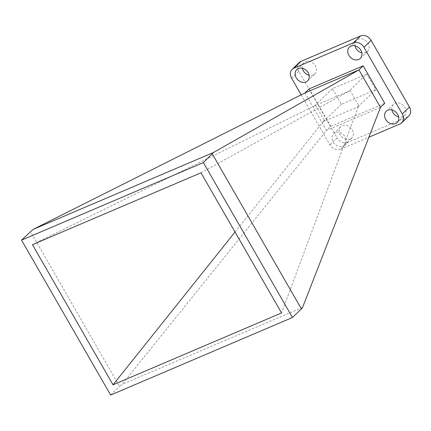 <?xml version="1.0" encoding="UTF-8"?>
<svg xmlns="http://www.w3.org/2000/svg" width="431" height="431" viewBox="0 0 431 431"><rect width="100%" height="100%" fill="white"/><g stroke="black" fill="none" stroke-linecap="round" stroke-linejoin="round"><path stroke-width="0.32" stroke-dasharray="2.15 1.62" d="M302.39 68.292A7.844 6.357 46.1 0 1 303.92 62.71A7.844 6.357 46.1 0 1 305.504 61.665A7.844 6.357 46.1 0 1 314.695 64.844A7.844 6.357 46.1 0 1 314.797 74.013A7.844 6.357 46.1 0 1 313.208 75.059A7.844 6.357 46.1 0 1 309.162 75.328M355.042 45.831A7.844 6.357 46.1 0 1 356.577 40.25A7.844 6.357 46.1 0 1 358.161 39.205A7.844 6.357 46.1 0 1 367.352 42.389A7.844 6.357 46.1 0 1 367.454 51.558A7.844 6.357 46.1 0 1 365.865 52.604A7.844 6.357 46.1 0 1 361.814 52.873M391.898 109.927A7.844 6.357 46.1 0 1 393.428 104.345A7.844 6.357 46.1 0 1 395.017 103.3A7.844 6.357 46.1 0 1 404.208 106.484A7.844 6.357 46.1 0 1 404.305 115.653A7.844 6.357 46.1 0 1 402.721 116.699A7.844 6.357 46.1 0 1 398.67 116.963M350.064 139.154A7.844 6.357 46.1 0 1 340.878 135.97A7.844 6.357 46.1 0 1 340.776 126.8A7.844 6.357 46.1 0 1 342.359 125.755A7.844 6.357 46.1 0 1 351.551 128.939A7.844 6.357 46.1 0 1 351.653 138.109A7.844 6.357 46.1 0 1 350.064 139.154M335.194 132.651A7.844 6.357 -133.9 0 0 333.605 133.696A7.844 6.357 -133.9 0 0 333.707 142.866A7.844 6.357 -133.9 0 0 342.898 146.05A7.844 6.357 -133.9 0 0 344.482 145.005A7.844 6.357 -133.9 0 0 344.38 135.835A7.844 6.357 -133.9 0 0 335.194 132.651M301.172 94.82L329.92 144.821A8.48 6.869 -133.9 0 0 340.544 149.304L347.715 142.408L407.155 117.06L399.984 123.956M340.544 149.304L368.866 137.23M291.609 78.194L298.775 71.298L337.09 137.925L329.92 144.821M304.906 92.945L326.456 130.421L122.092 384.387L119.576 386.451L30.488 231.522M384.738 103.295L330.701 126.337L326.456 130.421L380.492 107.378M302.584 307.416L122.092 384.387M110.638 395.049L119.576 386.451M235.03 232.029L324.274 120.238L323.439 121.601L357.902 106.904L358.737 105.541L281.562 312.949M200.975 172.804L350.161 90.629L358.737 105.541M32.454 244.673L315.702 105.326L350.161 90.629M324.274 120.238L315.702 105.326M408.868 115.928A8.48 6.869 46.1 0 1 407.155 117.06M347.715 142.408A8.48 6.869 46.1 0 1 337.09 137.925M298.775 71.298A8.48 6.869 46.1 0 1 299.356 62.43M366.851 74.013L332.387 88.711L341.379 104.345L375.837 89.648L366.851 74.013L348.911 91.27M341.379 104.345L323.439 121.601M357.902 106.904L375.837 89.648M314.452 105.967L332.387 88.711M330.701 126.337L309.151 88.861M296.749 69.606L303.92 62.71M349.406 47.146L356.577 40.25M386.262 111.241L393.428 104.345M333.605 133.696L340.776 126.8M344.482 145.005L351.653 138.109M397.14 122.549L404.305 115.653M360.284 58.454L367.454 51.558M307.632 80.909L314.797 74.013"/><path stroke-width="0.65" d="M309.162 75.328A7.844 6.357 46.1 0 1 302.39 68.292M298.338 68.561A7.844 6.357 -133.9 0 0 296.749 69.606A7.844 6.357 -133.9 0 0 296.851 78.776A7.844 6.357 -133.9 0 0 306.042 81.955A7.844 6.357 -133.9 0 0 307.632 80.909A7.844 6.357 -133.9 0 0 307.529 71.74A7.844 6.357 -133.9 0 0 298.338 68.561M361.814 52.873A7.844 6.357 46.1 0 1 355.042 45.831M350.996 46.101A7.844 6.357 -133.9 0 0 349.406 47.146A7.844 6.357 -133.9 0 0 349.509 56.316A7.844 6.357 -133.9 0 0 358.7 59.5A7.844 6.357 -133.9 0 0 360.284 58.454A7.844 6.357 -133.9 0 0 360.181 49.285A7.844 6.357 -133.9 0 0 350.996 46.101M398.67 116.963A7.844 6.357 46.1 0 1 391.898 109.927M387.852 110.196A7.844 6.357 -133.9 0 0 386.262 111.241A7.844 6.357 -133.9 0 0 386.365 120.411A7.844 6.357 -133.9 0 0 395.556 123.595A7.844 6.357 -133.9 0 0 397.14 122.549A7.844 6.357 -133.9 0 0 397.037 113.375A7.844 6.357 -133.9 0 0 387.852 110.196M363.188 65.814L384.738 103.295L380.492 107.378L358.942 69.897L304.906 92.945L33.004 229.459L213.496 152.488L358.942 69.897L363.188 65.814L309.151 88.861L304.906 92.945M353.345 42.847L360.51 35.951A8.48 6.869 46.1 0 1 371.139 40.439L363.969 47.329A8.48 6.869 -133.9 0 0 353.345 42.847L293.904 68.195A8.48 6.869 -133.9 0 0 292.191 69.326A8.48 6.869 -133.9 0 0 291.609 78.194L301.172 94.82M360.51 35.951L301.075 61.299L293.904 68.195M368.866 137.23L399.984 123.956A8.48 6.869 -133.9 0 0 401.703 122.824A8.48 6.869 -133.9 0 0 402.285 113.956L409.45 107.06L371.139 40.439M213.496 152.488L203.378 162.579L21.55 240.121L33.004 229.459M212.316 153.98L301.404 308.908L302.584 307.416L380.492 107.378M21.55 240.121L110.638 395.049L292.466 317.507L203.378 162.579M301.404 308.908L292.466 317.507M200.975 172.804L281.562 312.949L113.041 384.824L32.454 244.673L200.975 172.804M235.03 232.029L113.041 384.824M409.45 107.06A8.48 6.869 46.1 0 1 408.868 115.928L401.703 122.824M292.191 69.326L299.356 62.43A8.48 6.869 46.1 0 1 301.075 61.299M363.969 47.329L402.285 113.956"/></g></svg>
